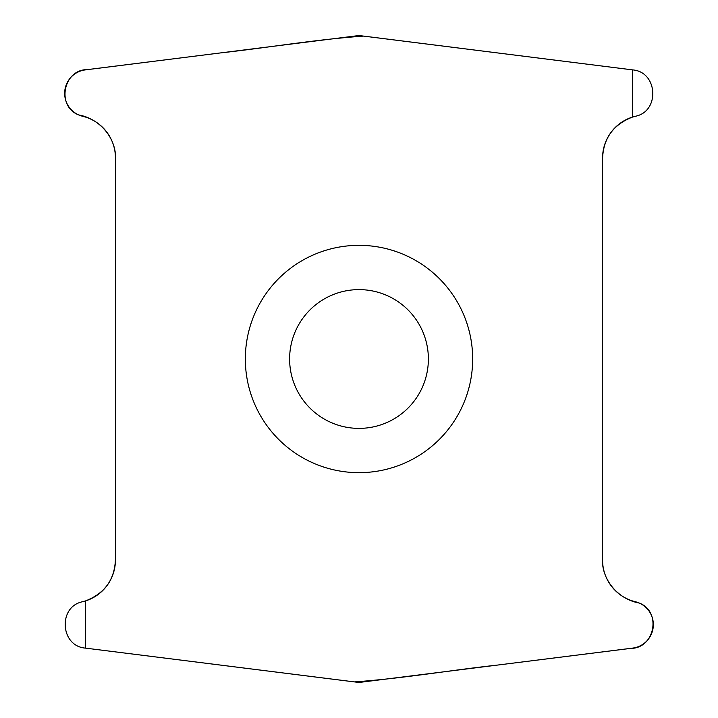 <?xml version="1.0" encoding="UTF-8"?>
<svg xmlns="http://www.w3.org/2000/svg" width="718" height="718" viewBox="0 0 718 718"><rect width="100%" height="100%" fill="white"/><g stroke="black" fill="none" stroke-linecap="round" stroke-linejoin="round"><path stroke-width="1.08" d="M472.668 359A113.668 113.668 0 0 1 302.17 457.438A113.668 113.668 0 0 1 302.17 260.562A113.668 113.668 0 0 1 472.668 359M632.675 117.016L632.675 69.897L363.64 36.097C315.92 39.427 268.352 47.666 220.695 52.899L87.434 69.61C63.193 69.323 56.031 106.506 78.827 114.97C100.52 118.838 117.528 139.4 115.481 161.667L115.463 556.962C115.472 578.573 105.429 593.247 85.325 600.984L85.325 648.103L354.36 681.903C402.08 678.573 449.647 670.334 497.305 665.101L630.566 648.39C654.807 648.677 661.969 611.494 639.173 603.03C617.48 599.162 600.472 578.6 602.519 556.333L602.537 161.038C602.528 139.427 612.571 124.752 632.675 117.016A42.811 42.811 0 0 0 602.573 157.897L602.573 560.103A42.811 42.811 0 0 0 635.295 601.711A23.622 23.622 0 0 1 632.675 648.103L361.944 682.1A23.622 23.622 0 0 1 356.056 682.1L85.325 648.103L85.325 600.984A42.811 42.811 0 0 0 115.427 560.103L115.427 157.897A42.811 42.811 0 0 0 82.705 116.289A23.622 23.622 0 0 1 85.325 69.897L356.056 35.9A23.622 23.622 0 0 1 361.944 35.9L632.675 69.897L632.675 117.016L635.295 116.289C660.129 111.523 657.885 71.845 632.675 69.897M85.325 600.984L82.705 601.711C57.871 606.477 60.115 646.155 85.325 648.103M428.377 359A69.377 69.377 0 0 0 324.312 298.912A69.377 69.377 0 0 0 324.312 419.088A69.377 69.377 0 0 0 428.377 359"/></g></svg>
